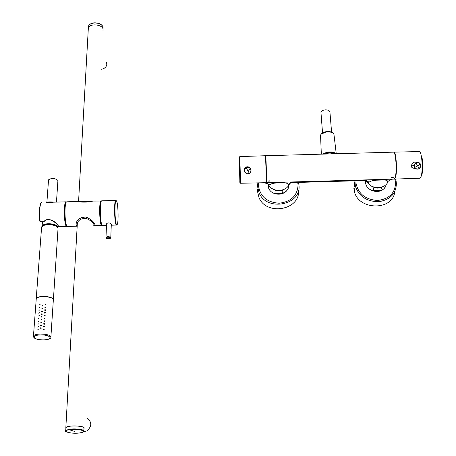 <?xml version="1.0" encoding="UTF-8"?>
<svg xmlns="http://www.w3.org/2000/svg" width="456" height="456" viewBox="0 0 456 456"><rect width="100%" height="100%" fill="white"/><g stroke="black" fill="none" stroke-linecap="round" stroke-linejoin="round"><path stroke-width="0.68" d="M321.013 113.134L320.933 112.09C322.694 109.862 325.362 109.303 328.924 110.42L329.95 112.336L331.58 132.103M322.956 154.122L327.431 152.355C331.033 151.871 333.689 152.344 335.399 153.775M322.329 154.139L327.317 152.099C331.335 151.569 334.242 152.122 336.026 153.757M102.993 30.689L103.067 29.167C102.349 24.362 89.809 23.216 88.356 27.839L78.574 201.472M83.932 428.543L84.098 427.728C83.038 425.579 67.442 425.351 65.846 427.471L65.875 428.349M83.328 431.895L86.805 430.909C91.759 426.736 92.061 422.598 87.712 418.488M101.152 69.34L103.546 68.685C106.584 66.918 107.485 64.684 106.242 61.982M83.836 430.601L83.938 428.469C86.076 426.748 75.479 425.203 69.187 426.354L65.921 427.477L65.875 428.275M88.27 29.401L88.344 28.055M78.124 201.489L78.398 201.489C82.348 202.43 87.181 202.293 92.893 201.079L91.605 201.113C87.005 201.803 83.032 201.917 79.686 201.449L78.181 201.484M93.714 225.709L94.802 225.52L94.905 224.517C93.736 221.736 90.784 219.256 86.053 217.079C80.929 217.13 77.651 219.119 76.226 223.041L76.095 225.047L77.178 225.971M93.896 224.437L93.85 225.492L93.942 224.54C92.916 222.123 90.259 220.06 85.967 218.35C81.402 218.344 78.472 219.986 77.178 223.275L77.064 225.019M94.198 225.697L94.871 225.526L94.973 224.512C93.793 221.707 90.824 219.199 86.059 216.982C80.894 217.039 77.594 219.057 76.158 223.024L76.027 225.047L77.178 225.999M101.477 201.05L92.978 201.079C87.193 202.339 82.302 202.475 78.312 201.489L66.804 201.814C63.931 201.786 64.701 227.173 67.545 226.45L77.167 226.176M101.135 200.839L101.061 200.851C98.775 200.811 99.528 226.193 101.796 225.481L102.138 225.247M65.966 202.948C63.635 204.009 64.188 224.426 66.57 225.355M66.547 201.951L66.114 201.831C63.236 201.808 64.005 227.191 66.861 226.467L67.209 226.319M46.472 202.418L55.375 202.128L46.415 202.413M57.821 226.159C60.357 226.626 48.718 214.867 44.072 221.667L43.753 221.633C49.333 215.05 60.745 226.062 57.883 226.643L57.838 226.66M110.791 237.536L111.298 224.38L110.882 223.525C109.064 222.636 107.616 222.727 106.544 223.805L106.527 224.232M116.713 201.352L115.858 200.423L101.745 200.828C99.471 200.788 100.229 226.17 102.48 225.463L106.482 225.35M101.118 201.871L101.095 201.877C99.026 201.843 99.67 224.779 101.734 224.449M48.478 180.65L48.541 179.818C51.779 177.811 54.902 178.022 57.923 180.456L56.47 202.093M42.659 225.942C44.278 224.175 47.464 223.611 52.206 224.238C54.959 224.785 56.647 225.657 57.268 226.849M41.878 226.569L42.1 225.84C43.867 223.947 47.293 223.343 52.383 224.021C56.054 224.797 57.906 225.982 57.952 227.578M42.402 311.522L42.049 310.889L41.604 311.545L42.402 311.522M42.208 314.287L41.849 313.654L41.41 314.309L42.208 314.287M42.009 317.062L41.656 316.43L41.211 317.085L42.009 317.062M41.809 319.844L41.456 319.211L41.006 319.867L41.809 319.844M41.61 322.631L41.251 321.999L40.806 322.654L41.61 322.631M41.41 325.43L41.051 324.792L40.607 325.453L41.41 325.43M41.211 328.234L40.852 327.596L40.407 328.257L41.211 328.234M50.918 336.534L53.306 300.515C53.626 298.133 50.211 296.822 43.075 296.588C39.495 296.748 37.227 297.409 36.269 298.572L36.184 299.706M42.801 306.01L42.442 305.383L42.003 306.033L42.801 306.01M42.602 308.763L42.248 308.136L41.804 308.786L42.602 308.763M44.551 324.153L44.528 323.657L43.753 323.669L43.776 324.165L44.551 324.153M45.326 313.033L45.315 312.548L44.534 312.554L44.551 313.033L45.326 313.033M45.714 307.521L45.703 307.042L44.927 307.036L44.939 307.515L45.714 307.521M44.939 318.579L44.922 318.088L44.146 318.094L44.164 318.584L44.939 318.579M45.908 304.773L45.896 304.3L45.115 304.294L45.127 304.768L45.908 304.773M45.52 310.274L45.509 309.789L44.734 309.789L44.745 310.274L45.52 310.274M45.133 315.803L45.121 315.313L44.34 315.318L44.357 315.808L45.133 315.803M44.745 321.36L44.728 320.87L43.953 320.876L43.97 321.372L44.745 321.36M44.352 326.958L44.335 326.456L43.559 326.467L43.576 326.969L44.352 326.958M44.158 329.762L44.135 329.26L43.36 329.278L43.383 329.779L44.158 329.762M44.471 324.239L43.936 324.296M45.229 313.135L44.739 313.181M45.606 307.629L45.138 307.669M44.853 318.67L44.34 318.721M45.788 304.887L45.338 304.927M45.418 310.376L44.939 310.422M45.041 315.9L44.54 315.945M44.665 321.452L44.135 321.503M44.283 327.032L43.736 327.094M44.089 329.836L43.531 329.899M37.928 324.341L38.674 323.817L37.928 324.341M38.743 313.221L39.484 312.696L38.743 313.221M39.148 307.709L39.889 307.179L39.148 307.709M38.338 318.767L39.079 318.237L38.338 318.767M39.347 304.961L40.088 304.437L39.347 304.961M38.948 310.462L39.683 309.932L38.948 310.462M38.543 315.991L39.284 315.461L38.543 315.991M38.133 321.554L38.88 321.024L38.133 321.554M37.723 327.146L38.469 326.616L37.723 327.146M37.517 329.95L38.264 329.42L37.517 329.95M36.241 298.954L36.212 299.324M53.494 300.082C54.811 297.603 44.802 295.345 39.142 296.896L36.246 298.395L36.195 299.598M53.432 299.21L58.083 227.795C55.279 224.979 50.724 224.113 44.426 225.201L41.616 226.923L41.519 228.239M57.382 226.951C54.076 224.688 49.801 224.073 44.551 225.104L42.539 226.016M383.69 179.385L394.098 179.094L395.135 177.549C397.159 171.838 395.819 151.295 393.499 152.15L265.54 155.73L265.449 156.1M266.025 182.32L266.418 180.832C266.674 175.315 265.968 155.325 265.552 156.1L265.318 156.106M268.407 180.918L269.866 180.85M394.691 178.615L395.437 177.207C397.279 172.009 396.275 153.364 394.126 152.595M391.675 177.504L393.14 177.338M250.937 170.743C250.954 168.025 249.609 166.708 246.907 166.788L245.847 167.187C244.308 168.275 243.835 169.706 244.427 171.484M416.921 162.724C415.975 161.977 414.715 161.903 413.147 162.501L411.506 165.095L414.065 165.442C414.401 168.652 416.117 169.774 419.207 168.805L420.951 165.442C420.193 162.718 418.477 161.84 415.798 162.815L414.065 165.442C414.407 168.652 416.117 169.774 419.212 168.805M416.043 168.623C412.087 168.23 410.577 167.056 411.506 165.095M391.048 179.812L392.508 179.14M388.934 180.32L391.031 179.812L390.034 179.208M367.445 182.389C371.942 189.588 384.995 189.217 387.959 181.813L387.56 181.648C387.685 180.599 386.454 180.046 383.866 179.977L376.559 180.183C373.036 180.399 370.551 181.06 369.103 182.166L367.445 182.389L365.997 180.587M391.607 179.732L390.769 179.755L387.56 181.648M391.579 177.646L393.272 177.601L391.579 177.646M265.654 182.702L265.774 183.329L266.27 182.685L266.435 181.163C266.697 175.497 265.973 154.932 265.54 155.73M268.299 181.106L269.992 181.06L268.299 181.106M383.673 179.39L266.27 182.685M268.43 182.622L266.179 183.318M290.233 182.822L289.15 184.589L288.306 184.435C287.833 183.38 286.151 182.839 283.261 182.805L275.954 183.01C272.694 183.238 270.653 183.888 269.832 184.954L268.618 185.165L267.41 183.546M368.345 179.818L365.45 180.53L291.811 182.594L290.141 182.012M391.624 177.566L393.197 177.378M269.923 180.895L268.356 180.969M288.306 184.435L291.458 182.542L365.968 180.451L369.103 182.166M366.595 181.283L365.421 180.53M265.797 183.261L266.635 183.238L269.832 184.954M289.15 184.589C285.792 192.005 272.728 192.375 268.618 185.165M266.093 181.169L265.933 182.691L240.557 183.261L239.81 156.596L265.204 155.735C265.631 154.954 266.355 175.509 266.093 181.169M394.258 179.054L395.472 177.538C397.501 171.826 396.161 151.289 393.836 152.139L393.676 152.179M334.06 153.809C331.13 152.76 328.024 152.845 324.729 154.071M334.299 153.803C331.153 151.933 327.693 152.03 323.914 154.094M323.874 154.094L329.352 152.429L334.339 153.803M373.076 190.591L373.88 187.61L377.819 188.157L381.621 187.393L380.766 190.374L373.076 190.591L376.992 191.138L380.766 190.374M274.962 193.35L275.133 190.386L279.038 190.933L282.874 190.169L282.657 193.133L274.962 193.35L278.844 193.897L282.657 193.133M355.999 180.793L356.033 183.301C358.268 193.874 365.444 199.591 377.562 200.458C389.441 198.987 395.432 192.934 395.534 182.303L394.85 179.071M394.782 191.645C392.941 211.208 357.698 210.461 354.249 190.813L353.873 188.527L354.945 181.123M354.192 187.125L354.899 182.4M258.746 182.856L258.546 186.037C260.222 196.633 267.091 202.361 279.157 203.228C291.105 201.751 297.409 195.692 298.076 185.039L297.711 182.428M298.503 190.477C300.401 210.079 266.213 216.195 258.951 197.459L257.475 191.241L257.509 189.325M41.502 202.606L41.684 202.549C39.786 202.909 38.891 214.4 40.225 221.73L43.867 221.696M336.254 153.752L334.083 135.443C334.06 132.713 331.312 131.584 325.852 132.063L321.252 134.087L320.539 135.113L320.602 136.612M80.284 432.829C82.81 432.271 83.984 431.792 83.796 431.387C85.939 429.689 75.325 428.167 69.021 429.307L65.755 430.418L65.658 431.137M69.238 429.757C60.078 431.165 71.689 434.334 80.216 432.829C89.427 431.49 78.016 428.218 69.238 429.757L74.761 431.45M88.424 27.691L88.527 25.935C90.231 23.239 93.497 22.39 98.325 23.387C102.024 24.664 103.58 26.494 102.982 28.882M90.961 23.701L94.398 22.874L98.228 23.302M41.177 203C39.273 206.243 38.857 212.428 39.934 221.548L40.345 221.73M110.061 237.513C107.325 236.903 106.202 237.205 106.687 238.425C109.411 239.041 110.54 238.733 110.061 237.513M106.544 223.805L105.991 237.371L106.55 238.425C108.545 239.086 109.953 238.921 110.779 237.929L110.358 237.12C108.517 236.453 107.057 236.539 105.991 237.371L105.974 237.764M116.958 224.688C118.936 224.187 118.104 199.631 116.143 200.765C114.103 200.782 114.975 226.381 116.958 224.688M115.858 200.423L115.79 200.435C113.749 200.389 114.502 225.766 116.519 225.064L116.696 225.03M52.554 202.333L47.737 202.475M33.379 336.859L33.47 335.855C33.191 338.477 36.628 339.828 43.776 339.919C48.296 339.595 50.65 338.808 50.85 337.577C51.157 335.399 47.669 334.214 40.39 334.02C36.742 334.18 34.439 334.789 33.47 335.855L36.269 298.572M43.73 339.885C53.985 339.737 50.793 334.562 40.493 334.955C30.056 335.154 33.664 340.318 43.73 339.885M250.515 168.982C249.381 167.415 247.933 167.033 246.172 167.836L249.364 173.326C250.931 172.186 251.313 170.743 250.515 168.982L247.773 170.59M246.172 167.836C244.604 168.976 244.222 170.424 245.026 172.18C246.16 173.747 247.608 174.129 249.364 173.326M246.907 166.788L247.095 167.17L246.018 167.574C243.316 171.125 244.165 173.246 248.571 173.941L249.506 173.565C252.208 170.105 251.398 167.973 247.095 167.17L246.018 167.574C243.322 171.125 244.177 173.246 248.571 173.941M419.224 168.8L420.951 165.442M420.335 164.223C419.218 162.655 417.781 162.273 416.014 163.077C414.436 164.217 414.037 165.659 414.812 167.42C415.929 168.988 417.365 169.364 419.132 168.56C420.711 167.426 421.11 165.984 420.335 164.223L417.622 165.83L419.132 168.56M416.014 163.077L417.622 165.83L414.812 167.42M384.961 179.35L383.866 179.977M284.202 182.178L283.261 182.805M275.116 182.434L275.954 183.01M375.881 179.607L376.559 180.183M239.793 180.889C239.879 183.141 239.902 183.278 239.862 181.288L239.178 158.785M422.284 158.728C423.048 165.967 422.815 171.764 421.583 176.124M420.022 152.15L419.207 151.574C421.868 150.725 423.322 170.949 420.985 176.66L419.776 178.228L394.434 179.088M368.665 183.871C372.21 187.524 376.457 188.636 381.393 187.211M365.57 180.53L365.678 183.363C367.217 193.23 384.853 194.074 386.238 184.338M272.215 188.659C275.994 191.007 279.91 191.252 283.957 189.394M267.974 183.905L268.612 188.117C272.032 197.476 289.093 195.043 288.773 185.256M396.372 182.725C396.389 193.344 390.547 199.671 378.833 201.706C366.744 201.626 358.912 196.416 355.332 186.076L354.95 180.821M298.999 185.461C301.273 205.342 266.452 211.806 259.059 192.774L257.566 186.51L257.822 182.873M298.543 182.406L298.988 185.278M322.54 132.895L320.933 112.09M333.957 134.047C332.663 131.978 329.967 131.214 325.88 131.744C323.384 132.018 321.605 133.141 320.539 135.113L321.332 154.168M77.372 222.824L65.846 427.471M65.921 427.477L65.755 430.418C62.991 431.621 72.441 434.243 80.267 432.835M88.424 27.679L88.527 25.935C90.259 23.125 93.514 22.23 98.285 23.256C100.93 24.077 102.52 25.371 103.067 27.149M94.255 225.691L101.796 225.481M57.832 226.723L66.861 226.467M55.375 202.128L66.206 201.82M41.69 202.549L41.616 202.555C40.185 201.375 38.258 213.562 39.946 221.633L43.822 221.787M116.896 224.893L117.352 224.05M111.264 225.213L116.519 225.064M46.888 202.379L48.541 179.818M42.539 221.821L42.1 225.84M46.751 202.43L48.011 202.088C48 202.168 48.735 201.569 53.58 202.128L53.979 202.207M44.528 323.657L44.597 324.073M45.315 312.548L45.372 312.953M45.703 307.042L45.76 307.435M44.922 318.088L44.984 318.493M45.896 304.3L45.953 304.688M45.509 309.789L45.566 310.188M45.121 315.313L45.178 315.717M44.728 320.87L44.791 321.28M44.335 326.456L44.397 326.872M44.135 329.26L44.203 329.677M41.616 226.923L36.246 298.395M419.207 151.574L403.851 151.916M268.214 184.572C268.801 184.292 268.134 183.871 266.207 183.318L265.774 183.329M290.352 182.776L291.811 182.594M239.81 156.596C238.534 157.189 240.067 175.936 239.913 181.402L240.557 183.261M420.443 177.772L419.776 178.228M403.828 151.916L393.853 152.139M384.841 187.513C380.418 194.484 366.943 191.634 365.678 183.363L366.339 180.718M287.839 188.881C284.584 196.279 271.423 195.841 268.612 188.117L268.726 185.335M354.967 180.821L355.332 186.076L354.249 190.813M395.569 179.048L396.292 182.126M257.839 182.873L257.583 186.43L259.059 192.774L258.951 197.459M258.256 182.862L257.948 186.031"/></g></svg>
